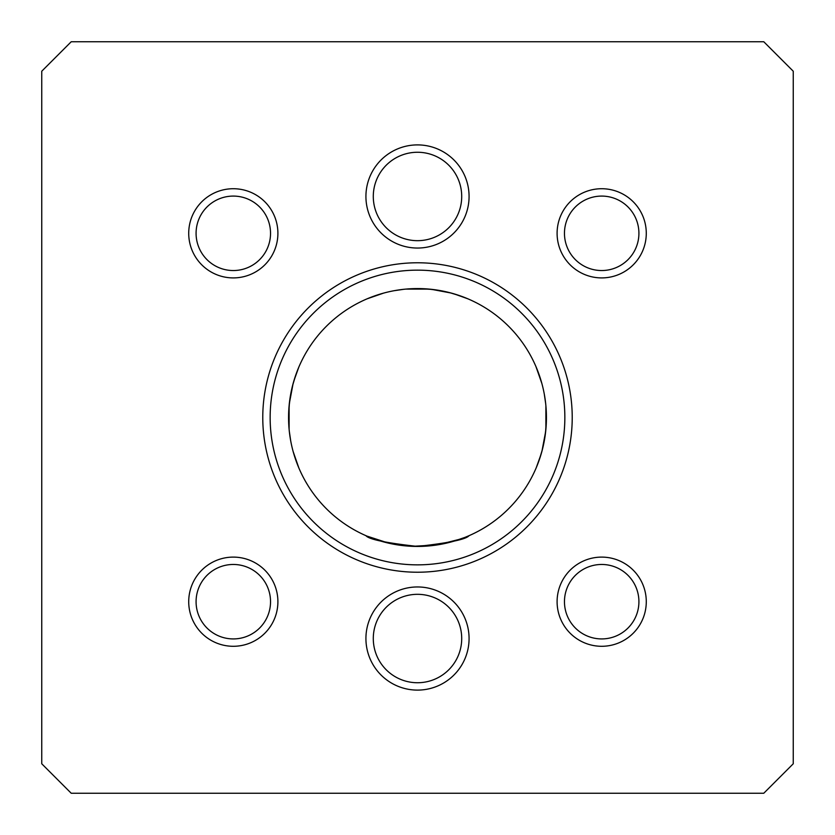 <?xml version="1.0" encoding="UTF-8"?>
<svg xmlns="http://www.w3.org/2000/svg" width="835" height="835" viewBox="0 0 835 835"><rect width="100%" height="100%" fill="white"/><g stroke="black" fill="none" stroke-linecap="round" stroke-linejoin="round"><path stroke-width="1.25" d="M233.309 270.54A37.231 37.231 0 0 0 265.551 214.699A37.231 37.231 0 0 0 201.068 214.699A37.231 37.231 0 0 0 233.309 270.54M233.309 277.909A44.599 44.599 0 0 0 271.928 211.015A44.599 44.599 0 0 0 194.691 211.015A44.599 44.599 0 0 0 233.309 277.909M422.74 546.33L427.781 546.027L422.74 546.33C451.244 542.28 466.692 538.732 469.072 535.673L465.105 537.322L469.072 535.673C466.034 539.389 448.844 542.98 417.5 546.434A128.934 128.934 0 0 0 529.16 353.038A128.934 128.934 0 0 0 305.84 353.038A128.934 128.934 0 0 0 417.5 546.434C386.114 542.969 368.924 539.379 365.928 535.673M366.93 536.101L388.891 543.22L366.93 536.101M397.752 544.911L407.47 546.038M407.303 546.027L416.832 546.434M412.417 546.33L437.477 544.879M437.425 544.879L460.388 539.097L446.255 543.188L460.388 539.097L446.255 543.188L427.645 546.038M464.928 537.396L453.937 541.174L464.928 537.396M397.658 544.9L380.969 541.153M372.066 538.168L369.905 537.322M302.573 475.95L301.268 473.309M298.784 467.788L293.095 451.38M290.716 440.932L289.296 431.194M289.119 429.472L289.108 405.664M289.307 403.66L293.054 383.787M293.816 381.073L298.784 367.202M293.075 383.714L290.705 394.089M289.421 402.689L288.566 417.458L289.014 406.708L290.716 394.078L289.014 406.708M298.742 467.704L296.352 461.619L298.742 467.704M289.025 428.376L288.566 417.949L289.025 428.376M290.632 440.494L289.526 433.219M289.359 431.758L289.067 428.898M288.566 417.5L288.586 415.089M289.557 401.531L290.496 395.268M292.584 385.561L295.893 374.654M298.826 367.087L299.327 365.928M290.757 393.817L290.089 397.731M288.743 410.684L288.566 417.385M293.857 454.052L294.87 457.329M359.05 302.573L361.691 301.268M367.212 298.784L383.62 293.095M394.068 290.716L403.806 289.296M405.528 289.119L429.336 289.108M431.34 289.307L451.213 293.054M453.927 293.816L467.798 298.784M451.286 293.075L440.911 290.705M432.311 289.421L417.542 288.566L428.292 289.014L440.922 290.716L428.292 289.014M367.296 298.742L373.381 296.352L367.296 298.742M406.624 289.025L417.051 288.566L406.624 289.025M394.506 290.632L401.781 289.526M403.242 289.359L406.102 289.067M417.5 288.566L419.911 288.586M433.469 289.557L439.732 290.496M449.439 292.584L460.346 295.893M467.913 298.826L469.072 299.327M468.832 299.222L468.08 298.899M441.183 290.757L437.269 290.089M424.316 288.743L417.615 288.566M380.948 293.857L377.67 294.87M532.427 359.05L533.732 361.691M535.955 366.586L541.905 383.62M544.284 394.068L545.704 403.806M545.881 405.528L545.892 429.336M545.693 431.34L541.946 451.213M541.184 453.927L536.216 467.798M541.925 451.286L544.295 440.911M545.579 432.311L546.434 417.542L545.986 428.292L544.284 440.922L545.986 428.292M536.258 367.296L538.648 373.381L536.258 367.296M545.975 406.624L546.434 417.051L545.975 406.624M544.368 394.506L545.474 401.781M545.641 403.242L545.933 406.102M546.434 417.5L546.414 419.911M545.443 433.469L544.503 439.732M542.416 449.439L539.107 460.346M544.243 441.183L544.911 437.269M546.257 424.316L546.434 417.615M541.143 380.948L540.13 377.67M41.75 763.774L41.75 71.225L71.225 41.75L763.774 41.75L793.25 71.225L793.25 763.774L763.774 793.25L71.225 793.25L41.75 763.774M417.5 572.226A154.726 154.726 0 0 0 551.497 340.137A154.726 154.726 0 0 0 283.503 340.137A154.726 154.726 0 0 0 417.5 572.226M417.5 564.857A147.357 147.357 0 0 0 545.109 343.822A147.357 147.357 0 0 0 289.891 343.822A147.357 147.357 0 0 0 417.5 564.857M417.5 240.678A44.203 44.203 0 0 0 455.785 174.369A44.203 44.203 0 0 0 379.215 174.369A44.203 44.203 0 0 0 417.5 240.678M417.5 248.047A51.572 51.572 0 0 0 462.162 170.684A51.572 51.572 0 0 0 372.838 170.684A51.572 51.572 0 0 0 417.5 248.047M601.691 270.54A37.231 37.231 0 0 0 633.932 214.699A37.231 37.231 0 0 0 569.449 214.699A37.231 37.231 0 0 0 601.691 270.54M601.691 277.909A44.599 44.599 0 0 0 640.309 211.015A44.599 44.599 0 0 0 563.072 211.015A44.599 44.599 0 0 0 601.691 277.909M601.691 638.921A37.231 37.231 0 0 0 633.932 583.08A37.231 37.231 0 0 0 569.449 583.08A37.231 37.231 0 0 0 601.691 638.921M601.691 646.29A44.599 44.599 0 0 0 640.309 579.396A44.599 44.599 0 0 0 563.072 579.396A44.599 44.599 0 0 0 601.691 646.29M417.5 682.738A44.203 44.203 0 0 0 455.785 616.428A44.203 44.203 0 0 0 379.215 616.428A44.203 44.203 0 0 0 417.5 682.738M417.5 690.107A51.572 51.572 0 0 0 462.162 612.744A51.572 51.572 0 0 0 372.838 612.744A51.572 51.572 0 0 0 417.5 690.107M233.309 638.921A37.231 37.231 0 0 0 265.551 583.08A37.231 37.231 0 0 0 201.068 583.08A37.231 37.231 0 0 0 233.309 638.921M233.309 646.29A44.599 44.599 0 0 0 271.928 579.396A44.599 44.599 0 0 0 194.691 579.396A44.599 44.599 0 0 0 233.309 646.29"/></g></svg>
